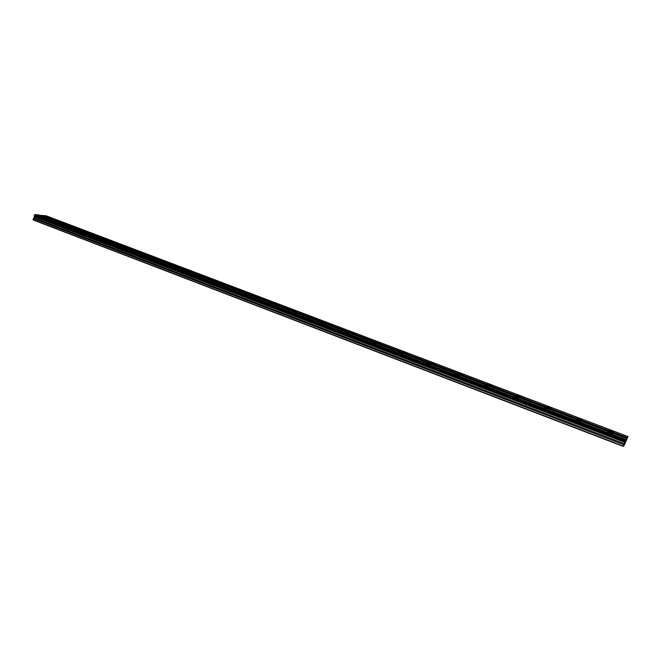 <?xml version="1.0" encoding="UTF-8"?>
<svg xmlns="http://www.w3.org/2000/svg" width="661" height="661" viewBox="0 0 661 661"><rect width="100%" height="100%" fill="white"/><g stroke="black" fill="none" stroke-linecap="round" stroke-linejoin="round"><path stroke-width="0.99" d="M611.276 431.278L613.854 431.691L609.211 430.228L611.276 431.278M52.863 219.196L55.954 219.799L52.863 219.196M73.164 226.905L76.246 227.5L73.164 226.905M93.862 234.771L96.919 235.349L93.862 234.771M114.964 242.777L117.997 243.355L114.964 242.777M136.472 250.949L139.488 251.511L136.472 250.949M158.409 259.277L161.4 259.831L158.409 259.277M180.784 267.779L183.758 268.325L180.784 267.779M203.613 276.447L206.562 276.984L203.613 276.447M226.913 285.296L229.83 285.825L226.913 285.296M250.684 294.327L253.584 294.839L250.684 294.327M274.951 303.548L277.835 304.052L274.951 303.548M299.739 312.959L302.589 313.454L299.739 312.959M325.047 322.568L327.873 323.055L325.047 322.568M350.892 332.384L353.701 332.863L349.611 331.731L350.892 332.384M377.307 342.423L380.092 342.885L375.96 341.729L377.307 342.423M404.309 352.668L407.06 353.131L405.631 352.404L402.88 351.949L404.309 352.668M431.897 363.153L434.632 363.6L430.402 362.393L431.897 363.153M460.114 373.87L462.824 374.308L458.536 373.068L460.114 373.87M488.975 384.826L491.652 385.264L489.983 384.413L487.306 383.983L488.975 384.826M518.497 396.038L521.149 396.468L519.389 395.575L516.737 395.146L518.497 396.038M548.704 407.515L551.332 407.936L549.473 406.994L546.845 406.573L548.704 407.515M579.623 419.256L582.225 419.669L577.664 418.264L579.623 419.256M609.748 433.186L612.367 433.599L610.277 432.534L607.666 432.129L609.748 433.186M45.758 218.46L48.906 219.072L45.758 218.46M66.216 226.252L69.339 226.847L66.216 226.252M87.062 234.192L90.169 234.779L87.062 234.192M108.321 242.281L111.403 242.86L108.321 242.281M130.002 250.536L133.068 251.106L130.002 250.536M152.121 258.963L155.161 259.517L152.121 258.963M174.686 267.548L177.702 268.093L174.686 267.548M197.713 276.315L200.704 276.852L197.713 276.315M221.212 285.263L224.178 285.792L221.212 285.263M245.198 294.393L248.148 294.913L245.198 294.393M269.696 303.721L272.613 304.234L269.696 303.721M294.715 313.248L297.607 313.744L294.715 313.248M320.271 322.981L323.138 323.469L320.271 322.981M346.381 332.921L349.223 333.4L345.092 332.26L346.381 332.921M373.068 343.076L375.886 343.546L371.713 342.381L373.068 343.076M400.351 353.47L403.144 353.924L398.922 352.734L400.351 353.47M428.245 364.087L431.013 364.533L429.501 363.765L426.733 363.319L428.245 364.087M456.776 374.952L459.519 375.39L455.181 374.134L456.776 374.952M485.959 386.057L488.677 386.495L487 385.636L484.282 385.206L485.959 386.057M515.828 397.435L518.521 397.856L514.06 396.526L515.828 397.435M546.399 409.068L549.06 409.49L547.192 408.531L544.532 408.118L546.399 409.068M577.697 420.983L580.333 421.396L578.358 420.388L575.723 419.983L577.697 420.983M624.728 444.184L627.95 436.533L625.942 439.598L624.405 443.754L34.289 217.998L34.223 215.85M624.785 444.209L623.348 446.448L624.405 443.754M623.348 446.448L33.149 219.981L33.356 218.568L34.289 217.998M625.248 441.358L34.182 215.833L34.223 215.296L34.975 214.552L38.71 214.949L626.628 438.557M39.643 215.304L45.948 215.726L627.95 436.533M627.281 437.557L42.287 215.329M42.064 215.56L627.14 437.904M625.942 439.598L34.975 214.552M34.579 216.899L624.909 442.407M623.959 444.77L33.356 218.568M623.43 446.192L33.05 219.716M625.86 439.788L34.851 214.676M34.389 216.395L625.066 441.912M625.554 440.548L34.355 215.172M625.471 440.738L34.223 215.296M34.124 215.676L625.298 441.209"/></g></svg>
